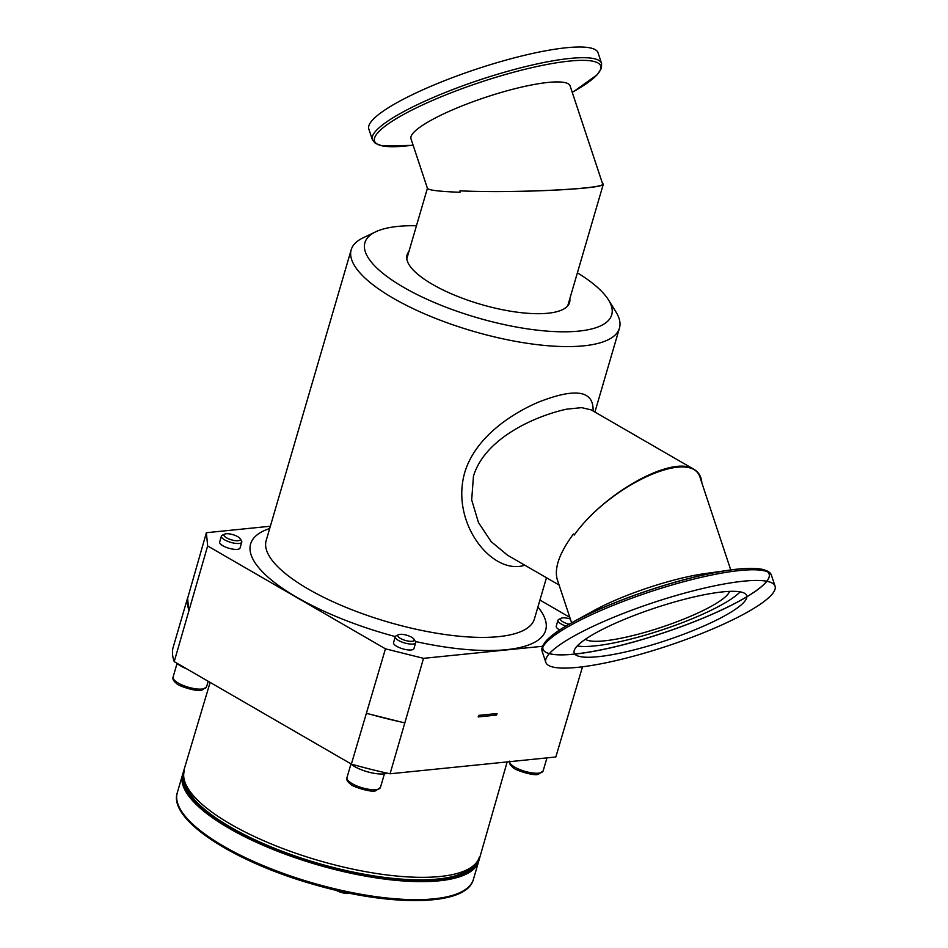 <?xml version="1.0" encoding="UTF-8"?>
<svg xmlns="http://www.w3.org/2000/svg" width="948" height="948" viewBox="0 0 948 948"><rect width="100%" height="100%" fill="white"/><g stroke="black" fill="none" stroke-linecap="round" stroke-linejoin="round"><path stroke-width="1.42" d="M387.27 773.165A21.567 6.79 -163.7 0 1 368.736 772.146A21.567 6.79 -163.7 0 1 350.262 763.472M230.814 827.308A151.917 47.862 16.3 0 0 455.656 875.751L464.141 872.61C472.057 869.02 477.128 863.841 479.344 857.063A153.706 48.431 -163.7 0 1 384.473 874.637A153.706 48.431 -163.7 0 1 230.589 824.168A153.706 48.431 -163.7 0 1 184.291 770.783C182.502 777.68 183.983 784.778 188.723 792.066L194.162 799.283A151.917 47.862 16.3 0 0 230.814 827.308M187.574 598.034L172.915 648.148A199.092 62.734 -163.7 0 0 174.207 661.621L207.648 545.953L206.38 532.717L187.609 598.342A199.092 62.734 -163.7 0 0 188.664 609.434L187.609 598.342M206.38 532.717L270.358 526.235M542.6 646.275L423.531 658.339L385.457 648.823L351.364 764.1L174.207 661.621M385.457 648.823L207.648 545.953M582.522 666.74L555.836 756.99L390.066 773.781L423.531 658.339M401.549 722.115A199.092 62.734 -163.7 0 1 369.673 714.152L404.654 722.897M390.066 773.781A199.092 62.734 -163.7 0 1 351.364 764.1M478.633 715.396L497.036 713.536L496.598 715.065L478.183 716.925L478.633 715.396M496.598 715.065L494.418 713.797M539.933 600.06L569.807 617.349M186.744 668.873A21.567 6.79 -163.7 0 1 176.387 662.877M188.664 609.434L188.771 610.512M366.58 713.382L369.673 714.152M585.414 639.236A76.575 14.457 161.6 0 0 661.431 627.268A76.575 14.457 161.6 0 0 729.533 591.41M577.225 645.932A90.878 17.159 161.6 0 0 662.285 629.827A90.878 17.159 161.6 0 0 740.104 591.884M600.594 630.337A90.878 17.159 161.6 0 0 574.192 652.899A90.878 17.159 161.6 0 0 665.851 640.564A90.878 17.159 161.6 0 0 746.704 595.652A90.878 17.159 161.6 0 0 691.827 597.453A90.878 17.159 161.6 0 0 600.594 630.337M580.899 632.328A120.787 22.811 161.6 0 0 545.811 662.32A120.787 22.811 161.6 0 0 667.629 645.92A120.787 22.811 161.6 0 0 775.085 586.231A120.787 22.811 161.6 0 0 702.148 588.625A120.787 22.811 161.6 0 0 580.899 632.328M732.887 569.712A119.128 22.491 161.6 0 0 729.889 570.115L705.146 573.576A83.839 15.832 161.6 0 0 598.093 608.343A83.839 15.832 161.6 0 0 594.301 610.358L572.402 622.374A119.128 22.491 161.6 0 0 632.15 642.353A119.128 22.491 161.6 0 0 764.135 569.961A119.128 22.491 161.6 0 0 572.402 622.374A119.128 22.491 161.6 0 0 569.748 623.855M730.766 569.985L700.382 478.456C693.142 447.148 610.536 484.203 574.215 535.051L573.41 533.997C559.45 553.016 554.07 568.184 557.258 579.512L571.62 622.812M574.215 535.051C604.682 492.166 672.831 454.767 693.972 469.343C698.759 472.163 701.39 476.666 701.852 482.852M507.571 555.232L491.1 541.592L478.479 522.549L471.677 499.916L473.467 476.18C484.949 438.023 535.561 415.899 566.584 409.181L581.657 407.64L591.137 409.868L693.972 469.343M507.536 555.208L559.083 585.034M593.069 410.97C593.875 390.363 575.46 387.507 537.812 402.414C508.484 415.165 474.569 439.031 464.627 472.922C450.324 523.711 492.782 575.839 524.813 565.198M577.391 272.823A128.549 40.503 -163.7 0 1 608.474 299.888A128.549 40.503 -163.7 0 1 520.31 327.724A128.549 40.503 -163.7 0 1 393.598 281.129A128.549 40.503 -163.7 0 1 375.692 231.822L362.918 237.924A139.735 44.023 16.3 0 0 351.21 249.727L266.175 540.526A139.735 44.023 16.3 0 0 387.933 622.006A139.735 44.023 16.3 0 0 534.411 618.961L546.463 577.735M351.21 249.727A139.735 44.023 16.3 0 0 520.108 342.157A139.735 44.023 16.3 0 0 619.447 328.162A139.735 44.023 16.3 0 0 615.939 311.904L608.474 299.888M375.692 231.822A128.549 40.503 -163.7 0 1 416.456 225.754M569.831 298.703A84.68 26.686 -163.7 0 1 569.582 302.531A84.68 26.686 -163.7 0 1 480.814 304.367A84.68 26.686 -163.7 0 1 407.036 255A84.68 26.686 -163.7 0 1 408.884 251.635M602.359 183.083L603.331 184.125C604.907 189.043 512.382 193.38 459.981 190.844C514.017 193.38 607.395 188.782 602.608 183.829L570.127 85.948A83.839 15.832 -18.4 0 0 485.566 97.324A83.839 15.832 -18.4 0 0 410.982 138.763L427.453 188.403C428.626 190.192 439.469 191.496 460.017 192.29L459.981 190.844M601.589 63.48A120.787 22.811 -18.4 0 0 479.771 79.881A120.787 22.811 -18.4 0 0 372.327 139.569L368.772 128.881A120.787 22.811 -18.4 0 1 476.228 69.192A120.787 22.811 -18.4 0 1 598.046 52.792L601.589 63.48L601.459 68.292L597.204 74.726L574.097 91.257M537.919 606.945A153.706 48.431 -163.7 0 1 415.414 641.512M395.316 636.594A153.706 48.431 -163.7 0 1 269.694 528.51M569.073 624.234A8.544 2.69 -163.7 0 1 561.228 618.226L558.846 619.364A10.618 3.342 16.3 0 0 557.957 620.265L556.239 626.178A10.618 3.342 16.3 0 0 559.652 629.982M224.652 534.115L222.282 535.253A10.618 3.342 16.3 0 0 221.394 536.153L219.663 542.066A10.618 3.342 16.3 0 0 226.134 547.304A10.618 3.342 16.3 0 0 237.995 549.271A10.618 3.342 16.3 0 0 240.045 548.027L241.776 542.114A10.618 3.342 16.3 0 0 241.515 540.881L240.117 538.642A8.544 2.69 -163.7 0 1 238.683 540.644A8.544 2.69 -163.7 0 1 227.899 538.523A8.544 2.69 -163.7 0 1 224.652 534.115A8.544 2.69 -163.7 0 1 232.888 534.66A8.544 2.69 -163.7 0 1 240.117 538.642M398.527 634.71L396.157 635.847A10.618 3.342 16.3 0 0 395.269 636.736L393.539 642.649A10.618 3.342 16.3 0 0 400.009 647.899A10.618 3.342 16.3 0 0 411.87 649.866A10.618 3.342 16.3 0 0 413.921 648.61L415.651 642.708A10.618 3.342 16.3 0 0 415.39 641.464L413.992 639.236A8.544 2.69 -163.7 0 1 412.558 641.227A8.544 2.69 -163.7 0 1 401.774 639.118A8.544 2.69 -163.7 0 1 398.527 634.71A8.544 2.69 -163.7 0 1 406.763 635.243A8.544 2.69 -163.7 0 1 413.992 639.236M395.269 636.736A10.618 3.342 16.3 0 0 401.739 641.986A10.618 3.342 16.3 0 0 413.601 643.953A10.618 3.342 16.3 0 0 415.651 642.708M221.394 536.153A10.618 3.342 16.3 0 0 227.864 541.391A10.618 3.342 16.3 0 0 239.726 543.37A10.618 3.342 16.3 0 0 241.776 542.114M557.957 620.265A10.618 3.342 16.3 0 0 565.944 626.059M561.228 618.226A8.544 2.69 -163.7 0 1 570.376 619.056M346.968 777.633C346.269 779.6 347.383 781.685 350.31 783.913C350.926 786.188 371.403 792.931 375.811 790.715L380.444 787.421A17.443 5.498 -163.7 0 1 377.055 789.471A17.443 5.498 -163.7 0 1 357.586 786.236A17.443 5.498 -163.7 0 1 346.968 777.633L350.938 764.052M478.005 860.417A153.375 48.324 -163.7 0 1 317.296 863.557A153.375 48.324 -163.7 0 1 183.604 774.326M210.136 682.394L182.561 774.694A154.263 48.609 16.3 0 0 316.976 864.647A154.263 48.609 16.3 0 0 478.693 861.294L507.168 761.919M478.693 861.294L473.419 879.317A154.263 48.609 -163.7 0 1 311.714 882.671A154.263 48.609 -163.7 0 1 177.288 792.718L182.561 774.694M347.371 892.803A10.227 3.223 -163.7 0 1 339.894 891.167M336.185 890.314A8.994 2.832 16.3 0 0 349.468 893.229M546.949 757.89L543.133 770.937A17.443 5.498 -163.7 0 1 539.756 772.999A17.443 5.498 -163.7 0 1 521.033 770.049A17.443 5.498 -163.7 0 1 509.586 761.671M208.193 681.28L206.569 686.826A17.443 5.498 -163.7 0 1 203.18 688.888A17.443 5.498 -163.7 0 1 183.722 685.653A17.443 5.498 -163.7 0 1 173.093 677.038L177.063 663.47M775.085 586.231L771.53 575.531A120.787 22.811 161.6 0 0 698.605 577.936A120.787 22.811 161.6 0 0 577.356 621.639A120.787 22.811 161.6 0 0 542.256 651.62L545.811 662.32M771.53 575.531C770.771 572.509 767.359 570.388 761.291 569.144C753.992 567.876 743.516 568.196 729.889 570.115A119.128 22.491 161.6 0 0 544.863 642.732A119.128 22.491 161.6 0 0 693.936 621.852A119.128 22.491 161.6 0 0 729.889 570.115A119.128 22.491 161.6 0 0 577.77 619.506A119.128 22.491 161.6 0 0 572.402 622.374C560.327 628.998 551.748 634.994 546.641 640.374C542.517 645.007 541.059 648.752 542.256 651.62M413.091 145.115A119.128 22.491 -18.4 0 1 402.545 115.04A119.128 22.491 -18.4 0 1 562.697 61.893A119.128 22.491 -18.4 0 1 572.236 92.3M380.444 787.421L384.414 773.841M473.419 879.317C466.831 906.537 390.339 907.118 311.809 883.892C232.793 861.211 168.116 819.297 177.288 792.718M349.966 893.336L346.861 893.537L335.865 890.231M543.133 770.937L538.511 774.243C534.103 776.448 513.615 769.705 512.998 767.442C510.083 765.214 508.969 763.116 509.657 761.149M206.569 686.826L201.936 690.132C197.528 692.336 177.051 685.594 176.435 683.33C173.508 681.102 172.394 679.005 173.093 677.038M619.447 328.162L594.917 412.036M567.722 305.884L603.331 184.125M406.787 258.828L427.418 188.285M372.327 139.569L375.313 143.349L382.565 145.968L410.958 145.4"/></g></svg>
